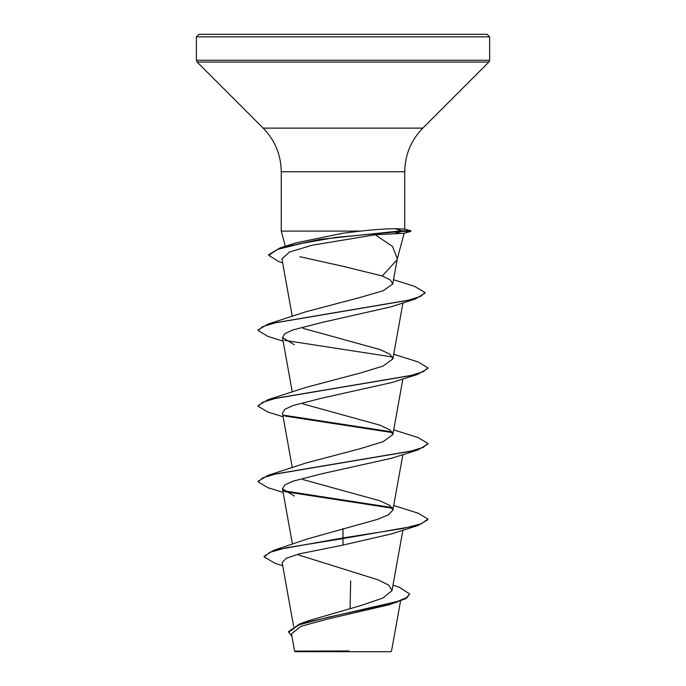 <?xml version="1.0" encoding="UTF-8"?>
<svg xmlns="http://www.w3.org/2000/svg" width="686" height="686" viewBox="0 0 686 686"><rect width="100%" height="100%" fill="white"/><g stroke="black" fill="none" stroke-linecap="round" stroke-linejoin="round"><path stroke-width="1.03" d="M392.992 585.149L399.286 587.25L409.679 593.965L406.455 598.364L389.091 604.769L327.831 618.978L300.983 626.318L291.481 633.855L294.56 651.1L295.16 651.7L390.84 651.7L391.535 651.005L400.538 601.013M339.381 651.151L294.594 651.1L349.088 650.954M343 34.3L487.086 34.3L489.633 36.847L196.368 36.847L198.914 34.3L343 34.3M397.065 259.711L382.274 275.978L343 266.314L299.876 256.71M282.649 262.875L278.919 261.692L268.706 255.346L268.706 254.72L279.939 247.972L295.615 242.964L343 233.206L360.502 231.096C375.191 229.518 386.75 228.721 395.179 228.712L404.466 229.081L410.811 230.779L410.811 231.414L403.882 233.266L375.285 234.784L392.512 246.463L397.288 258.725L392.744 284.013L390.377 279.991L382.274 275.978M360.502 231.096L281.26 231.096L281.26 171.774L404.74 171.774C404.989 154.83 411.017 140.278 422.825 128.119L488.886 62.057L489.633 60.257L489.633 36.847M350.675 580.836L350.049 608.559M409.679 593.965L406.481 597.712L397.357 601.459L299.611 623.96L308.649 620.659L360.862 605.567L382.839 598.063L392.023 590.552L388.816 585.167L377.935 579.79L298.401 554.914M343 528.563L343 537.935L273.74 550.309L307.474 538.922L377.506 519.379L388.465 514.774L392.846 510.178L389.974 505.505L380.061 500.831L303.006 479.565M283.121 492.394L267.952 487.703L258.108 481.846L258.108 481.22L267.96 475.355L305.896 463.024L359.85 448.79L383.182 441.673L392.872 434.547L389.957 429.882L380.113 425.209L303.006 403.934M283.121 416.762L267.969 412.072L258.108 406.215L258.108 405.589L267.969 399.724L305.887 387.393L359.867 373.158L383.182 366.032L392.846 358.915L389.991 354.25L380.078 349.577L303.006 328.302M283.121 341.131L267.986 336.44L258.116 330.583L258.116 329.949L267.977 324.092L305.887 311.761L359.764 297.561L383.097 290.77L392.744 284.004M375.285 234.784L312.181 245.202L289.432 252.062L281.972 258.922M390.703 306.908L322.291 322.394L292.759 329.966L284.767 333.748L282.478 337.529L294.345 344.775M258.108 406.215L262.729 402.219L276.106 398.232L418.023 374.256L391.655 382.591L323.012 397.871L293.008 405.512L284.827 409.336L282.469 413.161L292.287 467.698M258.108 481.846L262.729 477.85L276.115 473.855L418.04 449.887L391.655 458.222L322.935 473.52L293.033 481.152L284.844 484.976L282.478 488.792L294.354 496.047M418.048 525.51L427.893 519.662L427.893 519.028L421.427 523.761L403.025 528.486L343 537.935L343 538.57L418.048 525.51L391.637 533.862L343 545.087L299.242 553.894L286.199 558.275L282.152 562.666L293.634 626.447M273.74 550.309L264.119 556.252L264.119 556.878L275.18 563.378L282.701 565.684M299.611 623.96L288.514 631.617L291.944 636.557M343 545.087L343 538.57L286.516 547.728L269.864 552.299L264.119 556.878M397.263 602.128L328.38 617.186L299.25 624.723L288.514 632.252M329.64 34.3L327.994 34.3M356.36 34.3L358.006 34.3M427.893 519.028L418.048 513.171L393.713 505.513M392.135 507.554L283.687 490.807M267.96 475.355L409.842 451.397L423.245 447.401L427.893 443.405L418.031 437.539L393.713 429.882M392.143 431.923L283.678 415.176M267.969 399.724L409.851 375.757L423.245 371.761L427.893 367.773L418.023 361.908L393.713 354.25M267.977 324.092L407.724 300.399L420.595 296.446L425.011 292.493L414.498 286.302L393.515 279.742M279.939 247.972L319.968 239.38L401.696 230.779L401.696 231.414L394.596 233.66M392.546 508.257L284.656 491.63M418.04 449.887L427.893 444.031L427.893 443.405M392.581 432.626L284.656 415.999M418.023 374.256L427.893 368.399L427.893 367.773M392.555 356.994L284.664 340.367M258.116 330.583L262.635 326.639L275.721 322.686L415.339 299.002L425.011 293.128L425.011 292.493M268.706 255.346L277.616 249.361L301.84 243.376L335.608 237.399L401.696 231.414L410.811 231.414M410.811 230.779L401.696 230.779L395.179 228.712M281.26 171.774C281.011 154.83 274.983 140.278 263.175 128.119L197.114 62.057L196.368 60.257L489.633 60.257M197.114 62.057L488.886 62.057M263.175 128.119L422.825 128.119M397.203 259.214L404.183 233.189M285.333 246.291L281.26 231.096M404.74 229.15L404.74 171.774M392.023 590.552L402.879 530.209M292.45 544.247L282.469 488.792M392.872 510.187L402.879 454.578M392.872 434.555L402.879 378.946M292.287 392.066L282.469 337.529M392.872 358.924L402.956 302.886M292.287 316.435L281.937 258.931M196.368 60.257L196.368 36.847M390.711 306.925L415.339 299.002"/></g></svg>
